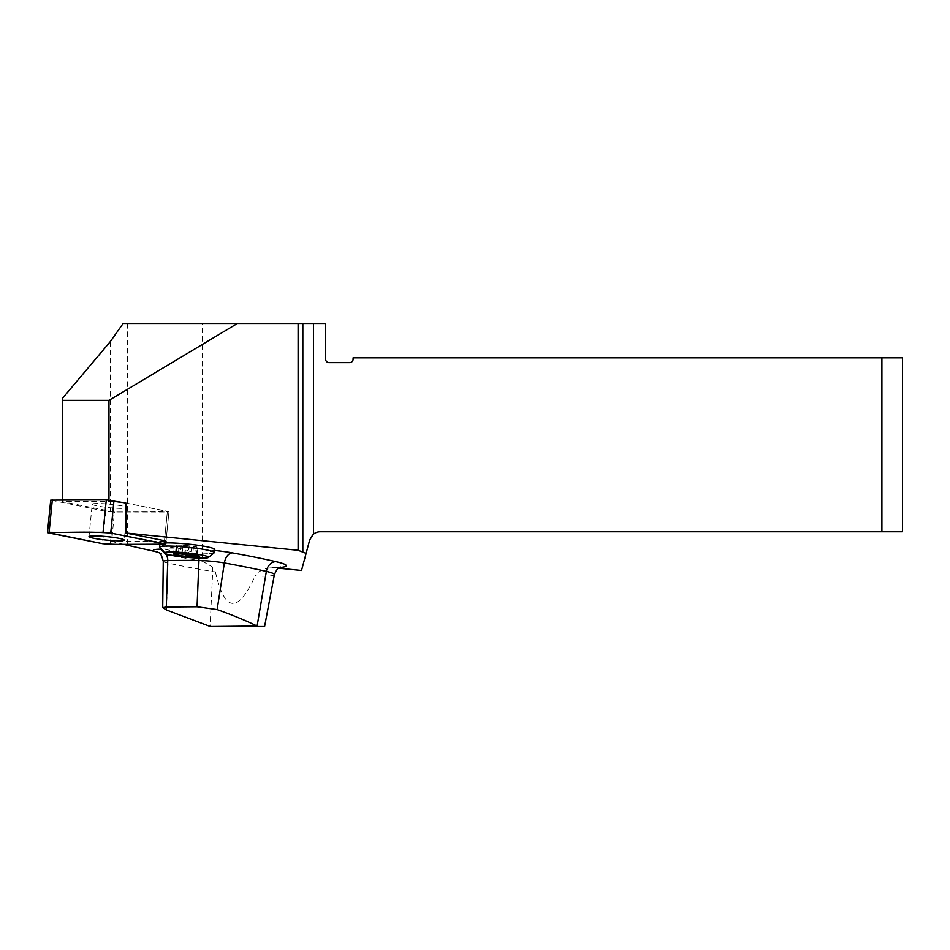 <?xml version="1.0" encoding="UTF-8"?>
<svg xmlns="http://www.w3.org/2000/svg" width="950" height="950" viewBox="0 0 950 950"><rect width="100%" height="100%" fill="white"/><g stroke="black" fill="none" stroke-linecap="round" stroke-linejoin="round"><path stroke-width="0.71" stroke-dasharray="4.75 3.56" d="M62.486 499.866L62.486 501.647L114.451 512.014L167.354 512.014L168.969 511.789L167.402 511.254L125.863 502.989L108.977 501.303L62.498 501.303L62.498 499.866M108.977 501.303L108.977 499.997M110.295 341.632L110.295 511.147M166.559 609.995L168.114 563.124A273.826 26.944 -174.3 0 0 212.705 571.579A39.009 3.836 -174.3 0 0 215.448 572.031L212.23 566.794L202.421 561.201L202.421 323.487L123.12 323.487M127.549 323.487L127.549 545.727M123.844 544.398L111.696 541.417L114.451 512.014M214.605 549.409A27.467 2.707 5.7 0 1 212.598 550.216L206.862 553.684L197.944 554.123L182.768 548.934A27.467 2.707 5.7 0 1 159.944 543.982A27.467 2.707 5.7 0 1 165.87 542.901M278.481 568.171L271.546 567.625L264.504 568.919L258.519 572.007L255.099 575.973A39.009 3.836 -174.3 0 0 274.408 574.607M164.433 541.417L111.696 541.417M202.421 323.487L325.636 323.487L325.636 359.195A3.432 3.432 0 0 0 329.068 362.627L349.671 362.627A3.432 3.432 0 0 0 353.103 359.195L353.103 357.829L902.5 357.829L902.5 531.739L881.897 531.739L881.897 357.829M215.448 572.031A3211.653 147.333 -84.3 0 0 255.099 575.973M210.318 626.513L264.599 626.513M301.53 570.451L309.712 539.885A10.984 10.984 0 0 1 320.328 531.739L881.897 531.739M202.421 561.201L164.754 554.515L157.926 552.152M194.679 554.859L195.344 548.174A10.676 1.045 5.7 0 1 191.603 548.091L190.986 554.289M184.716 553.601L185.321 547.544A10.676 1.045 5.7 0 1 181.034 546.939L180.393 553.316M176.023 552.461A10.676 1.045 -174.3 0 0 175.964 552.556A10.676 1.045 -174.3 0 0 176.569 552.971L177.246 546.06A10.676 1.045 5.7 0 1 176.652 545.644A10.676 1.045 5.7 0 1 176.7 545.549L175.513 552.829L176.273 545.146L179.206 545.217A10.676 1.045 5.7 0 1 182.946 545.3L182.257 552.223A10.676 1.045 -174.3 0 0 178.517 552.128L179.206 545.217M192.826 553.363A10.676 1.045 -174.3 0 0 188.539 552.758L189.228 545.846A10.676 1.045 5.7 0 1 193.515 546.452L192.826 553.363L196.104 554.61L196.876 546.927L193.515 546.452M197.161 554.753A10.676 1.045 -174.3 0 0 197.22 554.669A10.676 1.045 -174.3 0 0 197.078 554.467A10.676 1.045 -174.3 0 0 196.614 554.242L197.303 547.331A10.676 1.045 5.7 0 1 197.897 547.746A10.676 1.045 5.7 0 1 197.849 547.841L197.505 555.928L198.277 548.245L195.344 548.174M189.228 545.846L185.879 545.371L185.107 553.066L188.539 552.758M182.946 545.3L185.879 545.371M185.107 553.066L182.257 552.223M178.517 552.128L175.513 552.829M181.034 546.939L177.674 546.464L177.009 553.232M176.569 552.971L176.914 554.147M191.603 548.091L188.67 548.019L188.088 553.933M188.67 548.019L185.321 547.544M194.572 553.221A27.467 2.707 5.7 0 1 159.731 547.426M214.13 552.841A27.467 2.707 5.7 0 1 212.076 553.411A27.467 2.707 5.7 0 1 206.862 553.684M92.221 504.201A17.706 1.746 -174.3 0 0 109.713 507.68A17.706 1.746 -174.3 0 0 127.466 507.692A17.706 1.746 -174.3 0 0 110.01 504.201A17.706 1.746 -174.3 0 0 92.221 504.189A17.706 1.746 -174.3 0 0 92.221 504.201L89.003 536.572M125.863 502.989L168.969 511.789L113.394 512.014L105.723 511.254L50.718 500.092M161.12 549.112A284.762 28.025 5.7 0 1 182.768 548.934M212.598 550.216A30.673 3.016 5.7 0 1 214.51 550.406M279.585 567.494A49.958 4.916 5.7 0 1 273.98 567.72M212.23 566.794A10.984 6.365 -80.3 0 1 212.705 571.579L210.092 626.43M163.269 561.367A19.724 1.936 -174.3 0 0 168.114 563.124A10.984 8.17 102 0 0 164.754 554.515M161.346 549.373A10.984 8.491 -91.2 0 1 166.345 554.004M197.944 554.123A10.984 7.256 -89.3 0 1 198.906 558.113M167.402 511.254L164.481 540.669L167.402 511.254M164.516 540.669L164.136 544.398M105.723 511.254L102.505 543.638M49.068 533.021L52.286 500.626M110.176 544.398L113.394 512.014M271.842 567.625L280.642 567.067M168.969 511.789L166.048 541.203L168.969 511.789M175.964 552.556L176.652 545.644M197.22 554.669L197.897 547.746M175.774 552.544L173.494 553.553M197.078 554.467L199.441 556.142M127.466 507.692L124.236 540.075"/><path stroke-width="1.43" d="M108.977 499.997L108.977 400.401L62.498 400.401L62.498 499.866M298.122 323.487L313.464 323.487L313.464 534.149L309.712 539.885L306.114 553.351L298.122 550.276L298.122 323.487L123.12 323.487L110.295 341.632L62.486 398.359L62.486 499.866M157.926 552.152L123.844 544.398M47.5 532.475L102.505 543.638L110.176 544.398L165.751 544.172L110.746 533.021L103.075 532.261L47.5 532.475L50.718 500.092L106.293 499.866L125.863 502.989L125.863 532.986L164.481 540.669L166.048 541.203L164.433 541.417L164.516 540.669M298.122 550.276L125.863 532.986M237.357 323.487L108.977 400.401M62.486 398.359L62.498 400.401M165.87 542.901A27.467 2.707 5.7 0 1 196.412 545.039A27.467 2.707 5.7 0 1 214.605 549.409L214.296 552.579A27.467 2.707 5.7 0 1 214.13 552.841L208.418 557.472A22.218 2.185 5.7 0 1 206.756 557.935A22.218 2.185 5.7 0 1 182.958 556.89A22.218 2.185 5.7 0 1 164.421 553.102A22.218 2.185 5.7 0 1 186.663 552.9A22.218 2.185 5.7 0 1 208.418 557.472M306.114 553.351L301.53 570.451L278.481 568.171M313.464 323.487L325.636 323.487L325.636 359.195A3.432 3.432 0 0 0 329.068 362.627L349.671 362.627A3.432 3.432 0 0 0 353.103 359.195L353.103 357.829L902.5 357.829L902.5 531.739L881.897 531.739L881.897 357.829M257.118 626.038L210.318 626.513L166.559 609.995L162.747 607.632L166.309 607.014L197.066 606.765L217.146 609.568C232.132 614.899 245.456 620.386 257.118 626.038L266.368 571.389A273.826 26.944 -174.3 0 0 224.39 562.934L217.146 609.568M280.642 567.067L280.642 567.067C280.155 568.207 278.587 565.036 274.408 574.607L264.599 626.513L258.044 626.513M313.464 534.149A10.984 10.984 0 0 1 320.328 531.739L881.897 531.739M190.986 554.289L190.914 555.002A10.676 1.045 -174.3 0 0 194.655 555.085L194.679 554.859M180.393 553.316L180.346 553.85A10.676 1.045 -174.3 0 0 184.632 554.456L184.716 553.601M177.009 553.232L176.914 554.147L180.346 553.85M176.569 552.971L176.914 554.147M188.088 553.933L187.91 555.702L190.914 555.002M184.632 554.456L187.91 555.702M194.655 555.085L197.505 555.928L197.161 554.753M164.421 553.102L159.731 547.426A27.467 2.707 5.7 0 1 159.624 547.153A27.467 2.707 5.7 0 1 187.221 547.176A27.467 2.707 5.7 0 1 214.296 552.579M174.349 553.363A13.241 1.306 5.7 0 1 188.041 553.933A13.241 1.306 5.7 0 1 199.441 556.142A13.241 1.306 5.7 0 1 186.319 556.367A13.241 1.306 5.7 0 1 173.494 553.553A13.241 1.306 5.7 0 1 174.349 553.363M89.003 536.584A17.706 1.746 -174.3 0 0 106.495 540.063A17.706 1.746 -174.3 0 0 124.236 540.075A17.706 1.746 -174.3 0 0 106.792 536.596A17.706 1.746 -174.3 0 0 89.003 536.572A17.706 1.746 -174.3 0 0 89.003 536.584M102.493 543.638C126.148 545.359 143.165 543.923 164.124 544.398C166.238 544.35 166.25 544.101 164.16 543.638L110.758 533.021C87.091 531.299 70.074 532.724 49.127 532.261C47.013 532.309 47.001 532.558 49.079 533.021L102.493 543.638M153.841 550.952A30.673 3.016 5.7 0 1 160.36 549.124A284.762 28.025 5.7 0 1 161.12 549.112M214.51 550.406A30.673 3.016 5.7 0 1 232.334 552.852A284.762 28.025 5.7 0 1 275.987 561.652A49.958 4.916 5.7 0 1 279.585 567.494M274.408 574.607A39.009 3.836 -174.3 0 0 266.368 571.389A10.984 8.598 102.8 0 1 275.987 561.652M197.066 606.765L198.977 560.464A273.826 26.944 -174.3 0 0 167.77 560.571L166.309 607.014M166.345 554.004A10.984 8.491 -91.2 0 1 167.77 560.571A19.724 1.936 -174.3 0 0 163.269 561.367C160.336 549.551 158.127 553.719 157.89 552.14L157.961 552.176M232.334 552.852A10.984 6.899 100.3 0 0 224.39 562.934A19.724 1.936 -174.3 0 0 198.977 560.464A10.984 7.256 -89.3 0 0 198.906 558.113M302.848 552.496L302.848 323.487M160.36 549.124A10.984 8.491 -91.2 0 1 161.346 549.373M164.184 543.638L164.481 540.669M113.964 500.626L110.746 533.021M52.321 499.866L49.103 532.261M103.075 532.261L106.293 499.866M162.735 607.632L163.269 561.367M159.624 547.153L159.897 544.398M166.048 541.203L165.751 544.172"/></g></svg>
